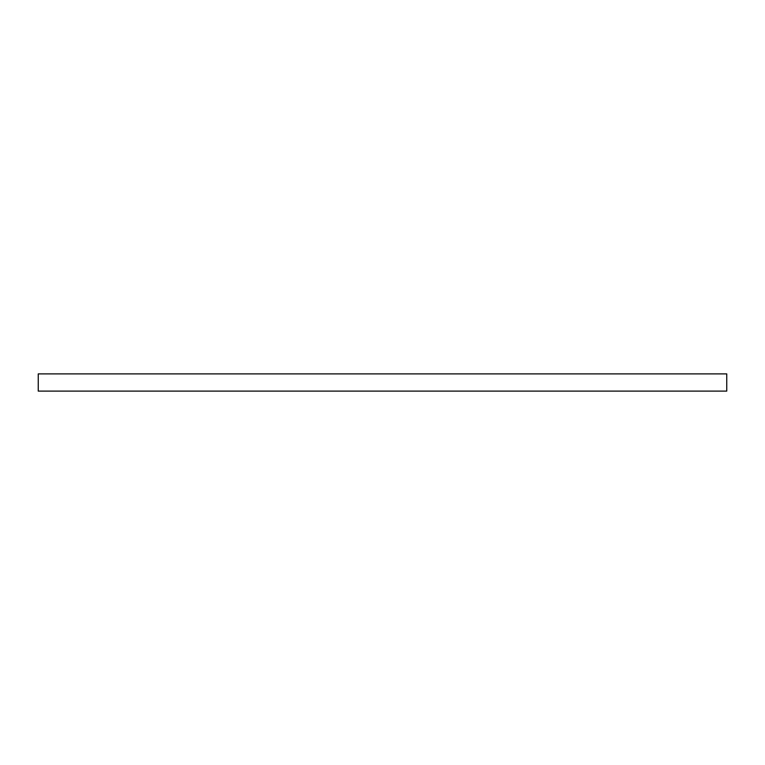 <?xml version="1.0" encoding="UTF-8"?>
<svg xmlns="http://www.w3.org/2000/svg" width="765" height="765" viewBox="0 0 765 765"><rect width="100%" height="100%" fill="white"/><g stroke="black" fill="none" stroke-linecap="round" stroke-linejoin="round"><path stroke-width="1.15" d="M726.75 391.106L38.25 391.106L38.25 373.894L726.75 373.894L726.75 391.106"/></g></svg>
